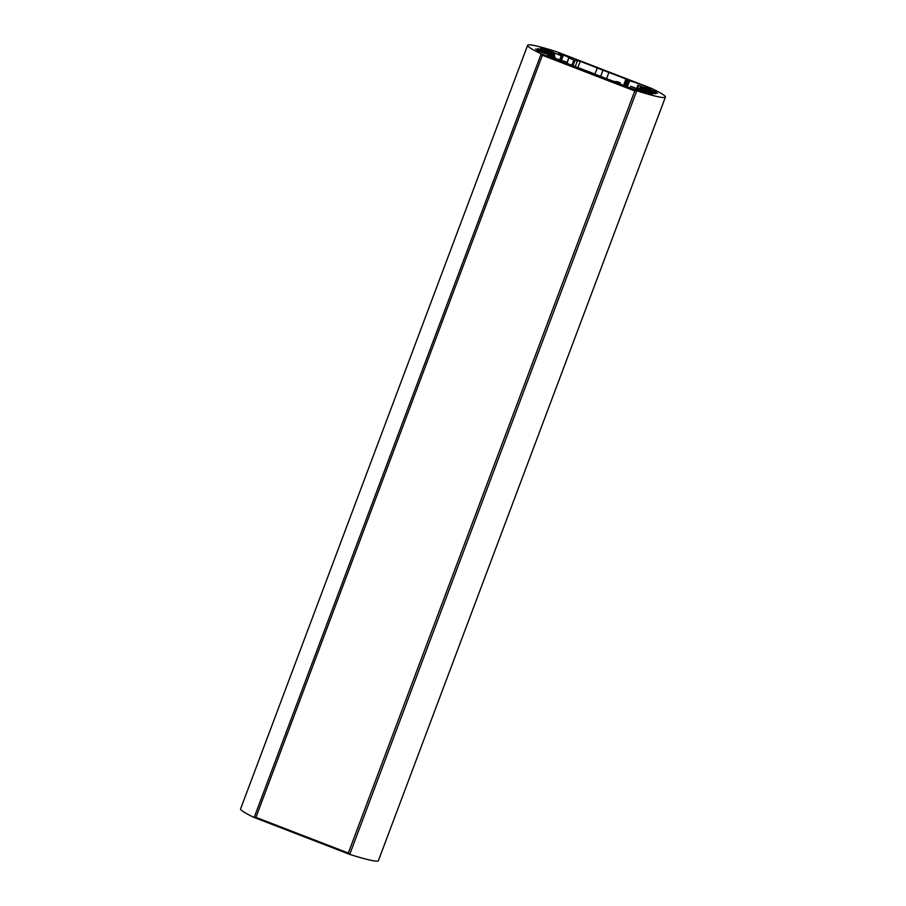 <?xml version="1.0" encoding="UTF-8"?>
<svg xmlns="http://www.w3.org/2000/svg" width="906" height="906" viewBox="0 0 906 906"><rect width="100%" height="100%" fill="white"/><g stroke="black" fill="none" stroke-linecap="round" stroke-linejoin="round"><path stroke-width="1.36" d="M527.609 45.3L240.588 808.899A73.612 5.266 -159.4 0 0 254.065 817.438L255.775 817.28L348.482 853.101L349.852 854.437A73.612 5.266 -159.4 0 0 378.391 860.7L665.412 97.101A73.612 5.266 20.6 0 0 651.924 88.562L556.159 51.563A73.612 5.266 20.6 0 0 527.609 45.3A73.612 5.266 20.6 0 0 541.086 53.828L636.873 90.838A73.612 5.266 20.6 0 0 665.412 97.101M636.873 90.838L634.925 91.019L542.388 55.266L255.934 817.348M254.201 817.371L541.142 53.986L542.388 55.266M254.065 817.438L349.852 854.437M637.824 85.311L636.59 88.607L638.051 85.255A11.857 0.849 20.6 0 0 650.859 89.173A11.857 0.849 20.6 0 0 640.055 84.213A11.857 0.849 20.6 0 0 628.662 80.827A11.857 0.849 20.6 0 0 629.41 81.461L627.348 86.931M637.824 85.3L638.515 85.617A14.236 1.019 20.6 0 0 649.625 89.422L654.8 91.449A65.425 4.677 -159.4 0 1 657.416 93.42L653.396 92.186A13.08 0.94 20.6 0 0 640.474 87.622L645.491 89.841L645.276 90.407M637.824 89.15L638.798 88.007L655.185 93.805L645.491 89.841M638.3 87.882L638.379 87.939A13.08 0.94 20.6 0 0 649.681 92.74L652.535 94.156A65.425 4.677 -159.4 0 1 646.329 92.718L641.052 90.713A14.236 1.019 20.6 0 0 631.776 86.636L630.644 86.376L630.044 87.95M619.919 83.794L620.282 82.831A11.857 0.849 20.6 0 0 617.835 82.457A11.857 0.849 20.6 0 0 628.639 87.429A11.857 0.849 20.6 0 0 640.032 90.804A11.857 0.849 20.6 0 0 630.644 86.376M620.282 82.831L618.062 81.948A14.236 1.019 20.6 0 0 615.616 81.631A14.236 1.019 20.6 0 0 615.729 81.846L612.762 81.019A49.071 3.511 -159.4 0 1 595.774 74.439A31.472 2.254 20.6 0 0 590.033 72.174A31.472 2.254 -159.4 0 0 584.11 69.932A49.071 3.511 20.6 0 1 567.054 63.363L565.219 62.537M553.158 57.825L553.464 57.01L547.552 55.255L553.102 57.803L565.956 61.812A14.236 1.019 -159.4 0 1 566.578 62.401A14.236 1.019 -159.4 0 1 565.287 62.355M553.464 57.01L554.245 57.248L553.928 58.109M552.128 55.889L552.547 54.779A13.08 0.94 -159.4 0 1 539.625 50.215L535.605 48.981A65.425 4.677 20.6 0 0 538.209 50.951L543.396 52.978A14.236 1.019 -159.4 0 1 554.495 56.772L555.197 57.101L554.71 58.392L555.197 57.101L554.245 57.248M552.547 54.779L537.836 48.584L549.342 53.284M553.475 56.387L554.223 54.394L549.534 52.786M554.223 54.394L554.642 54.462A13.08 0.94 -159.4 0 0 543.34 49.66L540.418 48.403M546.273 50.781L546.692 49.671A65.425 4.677 20.6 0 0 540.486 48.245M546.692 49.671L551.969 51.687L551.494 52.944M559.783 59.626L561.244 55.764A14.236 1.019 -159.4 0 1 551.969 51.687M561.244 55.764L562.162 56.059L560.701 59.943M563.102 55.912L561.494 60.215L563.102 55.912L562.162 56.059M563.113 55.912L558.379 53.624L564.234 55.357L569.795 57.905L568.809 57.803L567.065 63.363M571.89 65.277L573.849 60.056L569.093 57.961M573.849 60.056L574.959 60.453L572.977 65.708M600.667 76.387L602.977 70.226A31.472 2.254 -159.4 0 1 597.247 67.961A49.071 3.511 20.6 0 0 580.259 61.37L577.292 60.543A14.236 1.019 -159.4 0 1 577.405 60.77A14.236 1.019 -159.4 0 1 574.959 60.453M602.977 70.226A31.472 2.254 20.6 0 0 608.9 72.457A49.071 3.511 -159.4 0 1 625.967 79.037L627.733 80.045A14.236 1.019 20.6 0 0 626.442 80A14.236 1.019 20.6 0 0 627.065 80.589L629.41 81.461M542.23 55.209L634.925 91.019M255.775 817.28L348.482 853.101M348.312 853.044L634.766 90.951M636.703 90.906L349.761 854.29M625.027 86.013L627.065 80.589M649.194 90.555L649.625 89.422M638.515 85.617L637.28 88.901M649.409 93.488L649.681 92.74M638.379 87.939L637.903 89.184M554.631 54.507L553.86 56.534M566.862 63.284L568.9 57.871M539.625 50.215L539.172 51.427M594.936 74.099L597.247 67.961M580.259 61.37L577.915 67.61M606.567 78.686L608.9 72.457M623.566 85.413L625.967 79.037M654.8 91.449L654.381 92.559M640.553 87.746L640.27 88.516M628.073 80.996L626.035 86.421M624.291 85.719L626.442 80M566.329 63.058L566.578 62.401M575.219 66.58L577.405 60.77M639.964 88.403L640.27 87.588M566.76 63.239L568.809 57.803M553.94 56.568L554.721 54.519M552.32 55.957L552.751 54.813"/></g></svg>
